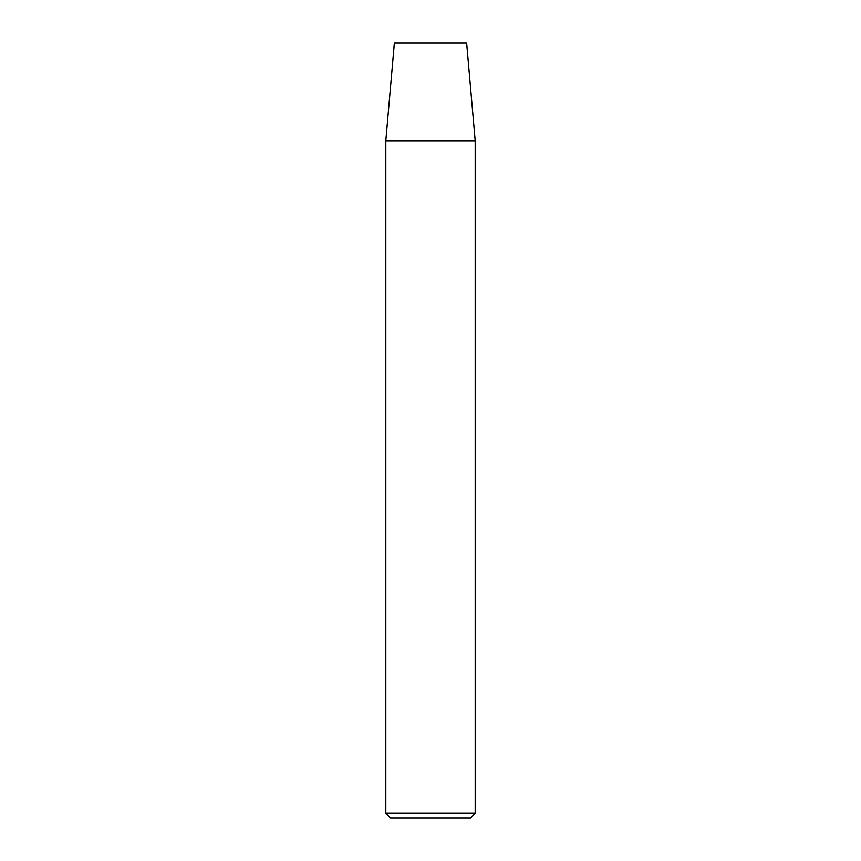 <?xml version="1.0" encoding="UTF-8"?>
<svg xmlns="http://www.w3.org/2000/svg" width="861" height="861" viewBox="0 0 861 861"><rect width="100%" height="100%" fill="white"/><g stroke="black" fill="none" stroke-linecap="round" stroke-linejoin="round"><path stroke-width="1.29" d="M475.186 140.784L475.186 813.258L385.814 813.258L385.814 140.784L475.186 140.784L466.64 43.05L394.36 43.05L385.814 140.784M385.814 813.258L390.507 817.95L470.493 817.95L475.186 813.258"/></g></svg>
